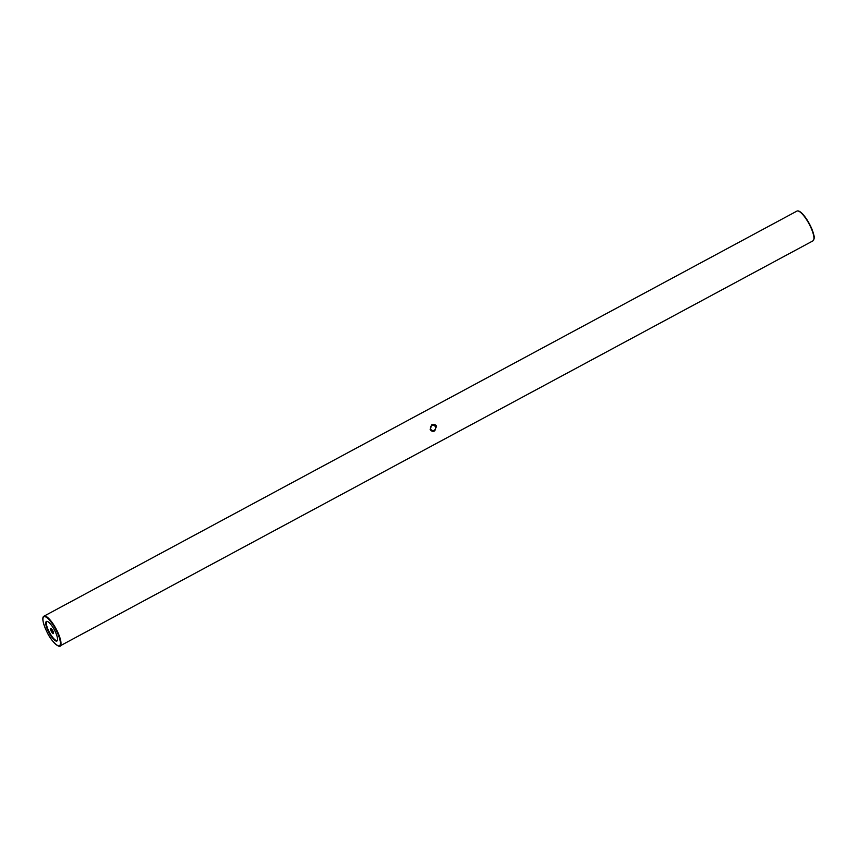 <?xml version="1.0" encoding="UTF-8"?>
<svg xmlns="http://www.w3.org/2000/svg" width="857" height="857" viewBox="0 0 857 857"><rect width="100%" height="100%" fill="white"/><g stroke="black" fill="none" stroke-linecap="round" stroke-linejoin="round"><path stroke-width="1.29" d="M434.231 430.246A2.667 2.55 -97.9 0 1 430.6 428.671A2.667 2.55 -97.9 0 1 432.667 425.233A2.667 2.55 -97.9 0 1 434.231 430.246M434.756 430.857L436.502 426.122C435.26 424.376 433.663 423.947 431.724 424.826L430.171 429.528C431.35 431.296 432.881 431.735 434.756 430.857M54.837 630.795A11.12 3.032 61.7 0 1 57.451 640.222A11.12 3.032 61.7 0 1 48.463 631.684A11.12 3.032 61.7 0 1 47.349 621.443A11.12 3.032 61.7 0 1 54.837 630.795M57.515 639.922A10.67 2.903 61.7 0 1 48.967 631.459A10.67 2.903 61.7 0 1 47.638 621.561M51.195 631.148A2.892 0.782 61.7 0 1 50.734 628.47A2.892 0.782 61.7 0 1 52.855 630.923A2.892 0.782 61.7 0 1 53.316 633.612A2.892 0.782 61.7 0 1 51.195 631.148M51.452 628.877A2.228 0.611 -118.3 0 0 51.956 630.816A2.228 0.611 -118.3 0 0 53.509 632.712M60.033 645.921C60.804 648.085 52.373 643.821 46.921 631.888A16.454 4.478 -118.3 0 0 59.004 645.867A16.454 4.478 -118.3 0 0 56.358 630.591A16.454 4.478 -118.3 0 0 44.285 616.612A16.454 4.478 -118.3 0 0 46.942 631.888C40.74 618.647 43.15 616.354 44.018 616.151A16.904 4.606 61.7 0 1 56.862 630.366A16.904 4.606 61.7 0 1 60.033 645.921L812.982 240.849A16.904 4.606 -118.3 0 0 809.811 225.295A16.904 4.606 -118.3 0 0 796.967 211.079C799.774 209.976 804.145 214.657 810.079 225.112A16.454 4.478 61.7 0 1 813.861 239.317M798.724 211.176A16.454 4.478 61.7 0 1 810.058 225.102C813.625 233.618 814.975 238 814.15 238.278L812.982 240.849M796.967 211.079L44.018 616.151"/></g></svg>
